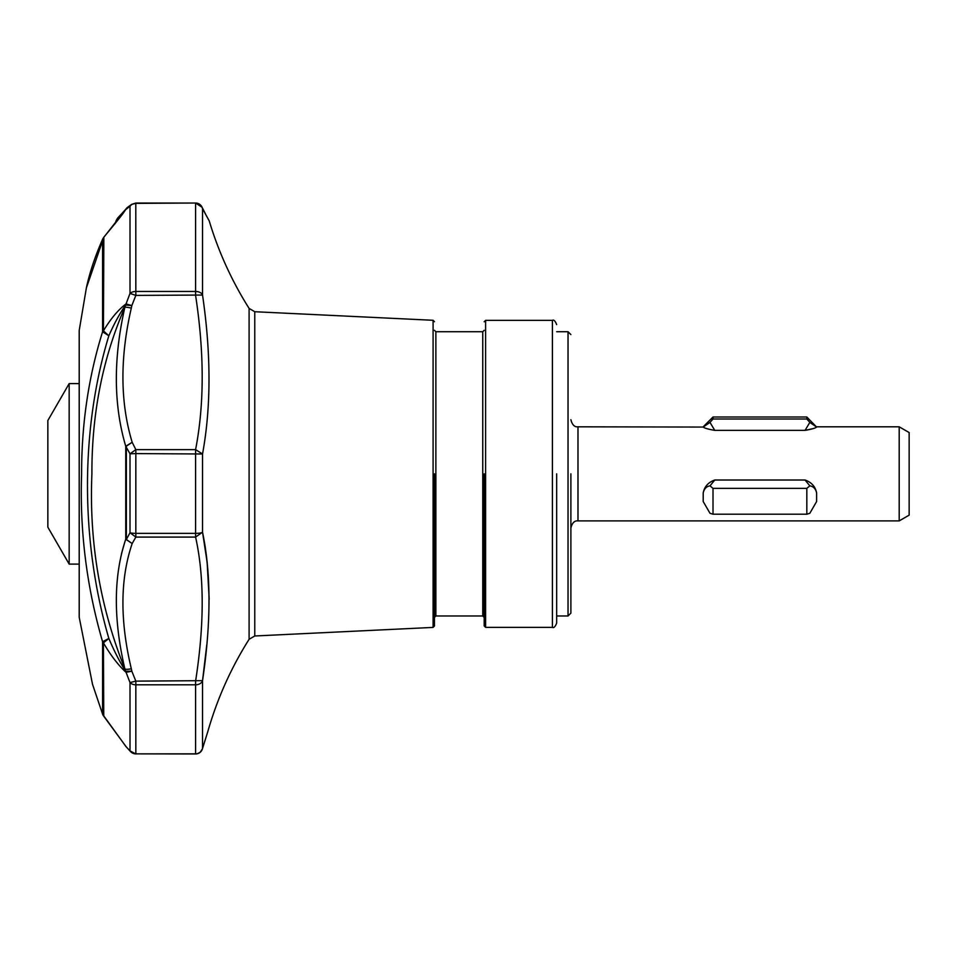 <?xml version="1.0" encoding="UTF-8"?>
<svg xmlns="http://www.w3.org/2000/svg" width="957" height="957" viewBox="0 0 957 957"><rect width="100%" height="100%" fill="white"/><g stroke="black" fill="none" stroke-linecap="round" stroke-linejoin="round"><path stroke-width="1.44" d="M102.722 714.532L92.518 684.303L79.216 617.301L79.216 330.392L86.369 287.925L103.846 237.157L103.428 330.847L108.847 335.751L102.578 331.804A7.106 4.175 0 0 1 103.428 330.847C110.689 318.777 118.213 309.805 126.013 303.919L131.839 305.57L135.834 295.402L130.008 293.404A7.106 4.558 0 0 1 135.834 291.466L195.587 291.466L195.587 295.402C204.379 352.882 204.379 404.297 195.587 449.634L195.587 537.08C204.379 576.7 204.379 624.718 195.587 681.133L195.587 753.865A7.106 6.998 -0 0 0 202.537 748.374L207.836 731.507L202.405 748.9L200.049 752.393L197.01 753.829L135.834 753.865L195.587 753.972A7.106 7.106 102.2 0 0 202.537 748.374L202.226 749.403M806.823 417.001L816.62 427.061L809.825 422.396L806.823 418.999L713.013 418.999L713.013 417.001L806.823 417.001L806.823 418.999M434.442 473.847L434.442 625.998L434.442 473.847M135.834 753.972L130.008 750.874L130.008 682.556L125.63 671.192L131.839 671.216L131.324 668.752C119.852 620.567 120.139 578.841 132.174 543.552L125.75 539.234L125.75 446.273L132.174 442.29L126.348 446.165L126.348 539.485L125.75 539.234C113.512 575.731 113.225 618.988 124.889 668.991L125.63 671.192C119.697 661.837 114.098 650.927 108.847 638.463C80.352 540.597 80.376 429.31 108.847 335.751C114.122 323.741 119.721 313.501 125.63 305.044L124.889 307.197C113.225 358.636 113.512 404.99 125.75 446.273L130.008 453.809L135.834 449.634L135.834 453.594L130.008 453.809L130.008 532.738L126.348 539.485L132.174 543.552L135.834 537.08L130.008 532.738A7.106 1.483 0 0 0 135.834 533.372L195.587 533.372A7.106 1.483 0 0 0 202.537 532.2C211.15 573.47 211.15 622.959 202.537 680.666A7.106 5.275 180 0 1 195.587 684.805L135.834 684.805A7.106 5.275 180 0 1 130.008 682.556L135.834 681.133L131.839 671.216L126.013 672.304C118.189 665.139 110.665 655.318 103.428 642.853A7.106 4.941 180 0 1 102.578 641.716L108.847 638.463L103.428 642.853L103.751 716.207M201.472 206.174L202.118 207.322L195.587 203.028L135.834 203.374A7.106 6.759 180 0 0 130.008 206.257L131.635 204.391L135.834 203.028L195.587 203.028A7.106 7.094 78.2 0 1 202.537 208.686A7.106 6.759 180 0 0 195.587 203.374L195.587 291.466A7.106 4.558 0 0 1 202.537 295.043L135.834 295.402L135.786 203.374M207.836 731.507L207.86 731.435C217.227 698.754 230.972 668.034 249.095 639.288L249.095 308.417C231.833 281.035 218.531 251.847 209.2 220.84L202.561 208.746M124.721 211.066L125.977 208.997A7.106 6.699 -136.8 0 0 124.924 210.696M114.9 223.842L116.359 220.206C118.584 216.497 116.06 220.05 126.145 208.817L103.428 237.815A7.106 6.89 180 0 0 102.578 239.406L102.578 331.804C88.523 376.807 81.536 424.154 81.62 473.847C79.658 530.896 86.644 586.844 102.578 641.716L102.578 714.161A7.106 7.07 -0 0 0 103.428 715.788L125.594 745.982M126.097 746.735L125.558 745.91M484.182 473.847L484.182 625.926L484.182 473.847M79.216 330.392A4.259 4.259 0 0 0 79.192 330.895L79.192 616.81A4.259 4.259 0 0 0 79.216 617.301M556.675 473.847L556.675 623.091L556.675 473.847M570.886 473.847L570.886 613.138L570.886 473.847M433.09 320.284L254.765 311.719L254.765 635.986L433.09 627.409L433.09 320.284L434.442 321.708M202.597 680.176L206.628 646.119M206.64 645.987L206.724 645.162M209.2 599.321L207.238 564.08M207.214 563.84L206.772 559.965M206.748 559.749L202.537 532.2L195.587 537.08L135.834 537.08L135.834 453.594L202.537 453.989L202.537 532.2M482.759 331.72L435.866 331.72L435.866 615.985L482.759 615.985L482.759 331.72L484.182 330.297M552.404 320.356L485.606 320.356L485.606 627.349L552.404 627.349L552.404 320.356C553.768 319.482 555.192 320.906 556.675 324.614M69.167 564.104L47.85 527.175L47.85 420.53L69.167 383.601L69.167 564.104L79.192 564.104M899.197 426.81L909.15 432.552L909.15 515.153L899.197 520.895L899.197 426.81L816.62 426.81M816.62 427.061C815.412 428.15 811.56 429.25 805.064 430.375L714.759 430.375C708.288 429.25 704.436 428.15 703.204 427.061L577.992 426.81L577.992 520.895C574.535 520.512 572.166 522.881 570.886 528.001M809.825 422.396L805.064 430.375L813.115 428.604M713.013 488.357L806.823 488.357L806.823 514.208L713.013 514.208L713.013 488.357L709.998 485.869C706.433 486.395 704.173 488.764 703.204 492.963C704.412 486.635 708.264 482.328 714.759 480.019L709.998 485.869M714.759 480.019L805.064 480.019L809.825 485.869L806.823 488.357M805.064 480.019C811.548 482.304 815.4 486.623 816.62 492.963C815.675 488.776 813.414 486.407 809.825 485.869M816.62 492.963L816.62 501.528L809.825 513.299L806.823 514.208M703.204 492.963L703.204 501.528L709.998 513.299L713.013 514.208M714.759 430.375L709.998 422.396L713.013 418.999M703.204 427.061L709.998 422.396M126.013 746.639L130.008 750.874A7.106 6.998 -0 0 0 135.834 753.865L135.834 681.133L202.537 680.666L202.537 748.374M103.846 237.157C128.429 207.657 123.62 211.999 125.57 209.679L130.008 206.257L130.008 293.404L125.63 305.044L131.839 305.57L131.324 308.106A7.106 0.909 13.3 0 0 124.889 307.197C102.674 358.289 91.693 413.843 91.908 473.847C89.037 541.937 100.03 606.989 124.889 668.991A7.106 1.854 -13.7 0 0 131.324 668.752M121.467 553.828L124.889 541.77M119.493 216.677L118.596 217.67M116.359 220.206L124.793 210.875M202.537 208.686C211.15 224.895 211.15 224.895 202.537 208.686L202.537 295.043C211.15 353.958 211.15 406.952 202.537 453.989L195.587 449.634L135.834 449.634L132.174 442.29C120.139 402.407 119.852 357.679 131.324 308.106M125.63 209.559A7.106 7.106 -60.9 0 1 127.532 207.358M570.886 613.138L568.039 615.985L568.039 331.72L556.675 331.72M129.159 206.198L131.635 204.391L135.834 203.374M254.765 311.719L249.095 308.417M433.09 627.409L434.442 625.998M435.866 331.72L434.442 330.297M485.606 627.349L484.182 625.926M552.404 627.349C553.768 628.211 555.192 626.799 556.675 623.091M577.992 426.81C574.535 427.193 572.166 424.824 570.886 419.704M69.167 383.601L79.192 383.601M703.204 426.81L713.013 417.001M899.197 520.895L577.992 520.895M568.039 331.72L570.886 334.567M568.039 615.985L556.675 615.985M102.638 714.329L125.762 746.293L130.678 751.747M485.606 320.356L484.182 321.779M102.77 238.867C95.078 256.332 89.611 272.697 86.357 287.949M482.759 615.985L484.182 617.397M131.635 204.391L127.7 207.238M117.544 218.268L126.001 208.973M206.533 216.055L202.118 207.322L195.587 203.028M435.866 615.985L434.442 617.397M249.095 639.288L254.765 635.986"/></g></svg>
